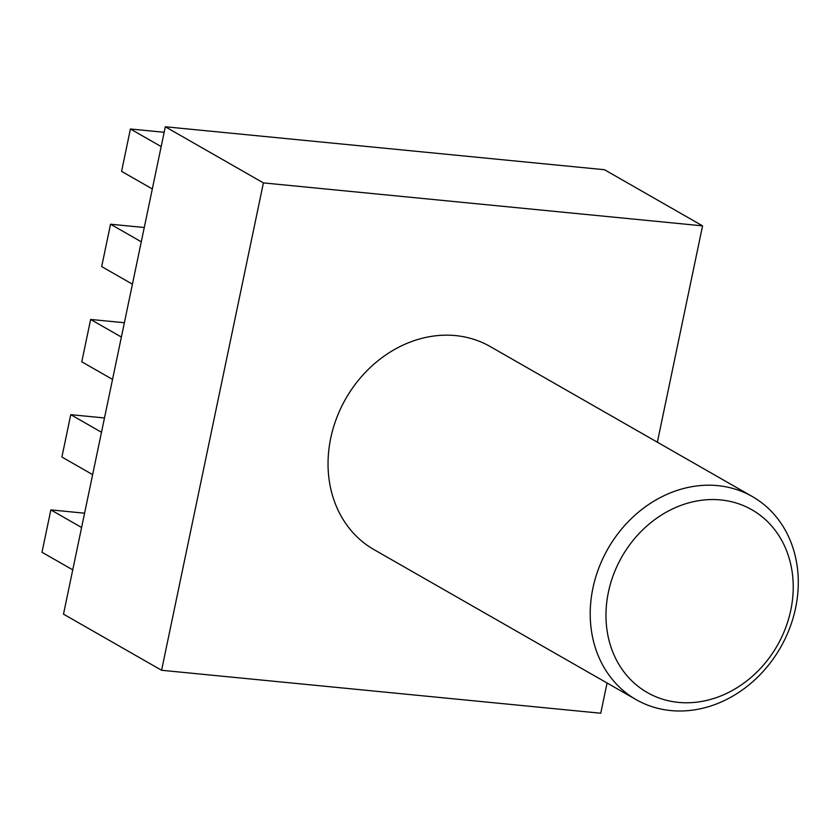 <?xml version="1.0" encoding="UTF-8"?>
<svg xmlns="http://www.w3.org/2000/svg" width="840" height="840" viewBox="0 0 840 840"><rect width="100%" height="100%" fill="white"/><g stroke="black" fill="none" stroke-linecap="round" stroke-linejoin="round"><path stroke-width="1.26" d="M790.808 610.082A105.284 89.481 119.8 0 0 720.751 499.937A105.284 89.481 119.8 0 0 608.391 592.242A105.284 89.481 119.8 0 0 678.457 702.387A105.284 89.481 119.8 0 0 790.808 610.082M592.904 588.189A116.991 99.424 -60.2 0 1 752.356 496.566A116.991 99.424 -60.2 0 1 795.596 608.013A116.991 99.424 -60.2 0 1 636.143 699.636A116.991 99.424 -60.2 0 1 592.904 588.189M752.356 496.566L490.182 346.531A116.991 99.424 119.8 0 0 330.729 438.155A116.991 99.424 119.8 0 0 373.968 549.601L636.143 699.636M607.068 682.994L600.747 713.234L161.584 670.278L63.494 614.145L165.312 126.767L604.475 169.722L702.566 225.855L657.363 442.207M161.584 670.278L263.403 182.9L702.566 225.855M165.312 126.767L263.403 182.9M164.157 132.29L130.421 128.993L121.58 171.35L152.323 188.947M130.421 128.993L161.175 146.58M144.26 227.514L110.534 224.217L101.682 266.584L132.426 284.172M110.534 224.217L141.278 241.804M124.373 322.739L90.636 319.442L81.785 361.809L112.529 379.397M90.636 319.442L121.38 337.04M104.475 417.963L70.749 414.666L61.898 457.034L92.642 474.632M70.749 414.666L101.493 432.264M84.578 513.198L50.852 509.891L42 552.258L72.744 569.856M50.852 509.891L81.596 527.489"/></g></svg>
